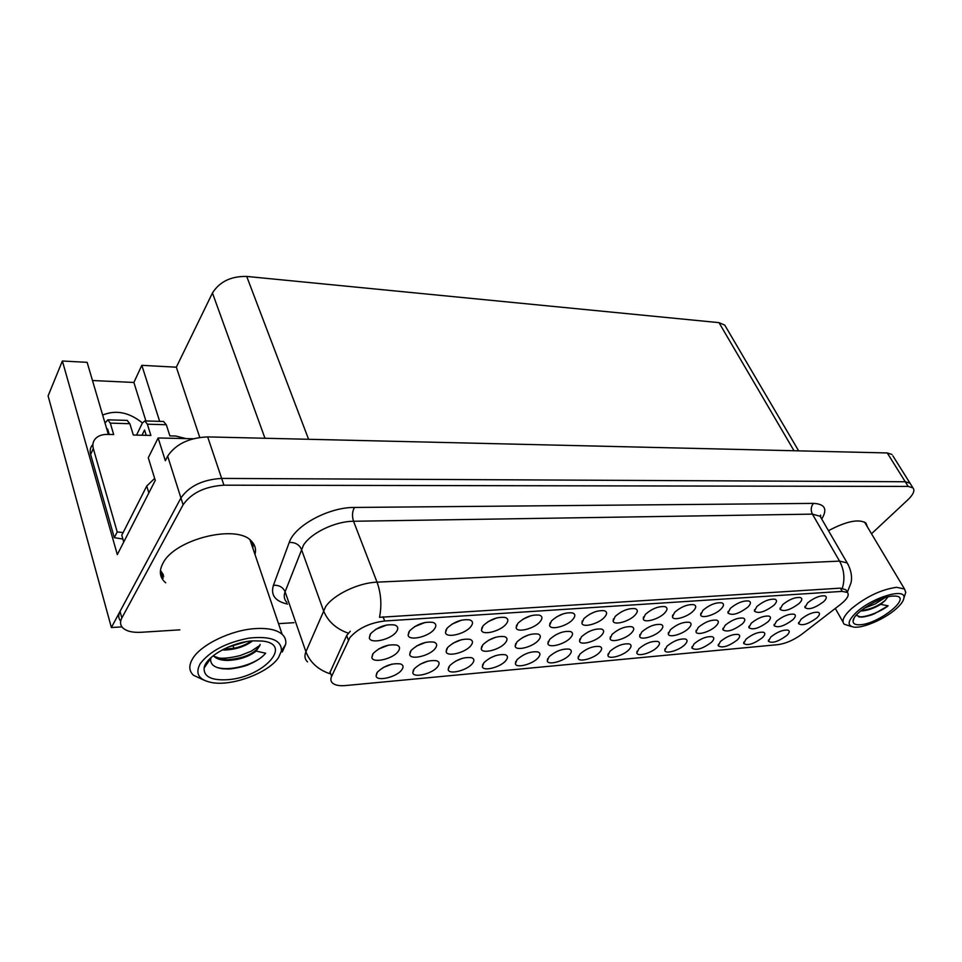<?xml version="1.0" encoding="UTF-8"?>
<svg xmlns="http://www.w3.org/2000/svg" width="962" height="962" viewBox="0 0 962 962"><rect width="100%" height="100%" fill="white"/><g stroke="black" fill="none" stroke-linecap="round" stroke-linejoin="round"><path stroke-width="1.44" d="M488.047 621.668L496.813 617.893M483.08 625.769L481.457 630.194C482.359 635.774 500.444 631.276 506.048 624.158C508.633 620.911 508.393 618.698 505.351 617.496C497.498 616.57 490.079 619.336 483.08 625.769M746.019 639.189L743.674 643.434C747.45 645.971 753.679 644.071 762.373 637.722C765.199 634.932 765.584 633.116 763.503 632.25C758.212 631.806 752.392 634.114 746.019 639.189M670.454 629.677L668.289 634.09C668.939 638.227 683.152 634.114 688.756 628.21C691.57 625.228 691.774 623.256 689.381 622.294C683.369 621.705 677.056 624.17 670.454 629.677M589.345 614.429L594.696 611.928M583.85 618.674L581.926 623.232C582.707 628.114 598.797 623.797 604.509 617.207C607.287 614.021 607.287 611.88 604.509 610.774C597.582 610.016 590.704 612.65 583.85 618.674M751.262 623.184L748.845 627.645C752.693 630.314 759.054 628.378 767.916 621.849C770.851 618.927 771.223 617.015 769.035 616.113C763.636 615.632 757.719 618.001 751.262 623.184M455.627 661.122L462.373 658.321M446.428 650.252L446.584 649.458M449.651 665.728L448.196 669.672C449.013 674.963 466.967 670.466 472.27 663.708C474.603 660.798 474.374 658.802 471.608 657.707C463.852 656.83 456.529 659.499 449.651 665.728M807.587 602.897L804.929 607.563C808.561 610.136 814.766 608.2 823.532 601.767C826.659 598.749 827.128 596.789 824.951 595.875C819.804 595.43 814.02 597.775 807.587 602.897M488.347 640.379L495.658 637.253M482.852 644.732L481.265 648.941C482.106 654.256 499.783 649.795 505.254 642.941C507.744 639.874 507.551 637.782 504.689 636.652C497.041 635.774 489.766 638.467 482.852 644.732M375.625 629.352L387.133 624.891M370.61 633.705L369.324 637.902C370.334 644.299 390.897 639.658 396.308 631.89C398.653 628.607 398.148 626.31 394.805 625.023C385.81 623.881 377.741 626.767 370.61 633.705M770.827 636.964L768.41 641.221C772.041 643.65 778.138 641.762 786.712 635.545C789.561 632.768 789.982 630.964 787.962 630.122C782.864 629.701 777.14 631.986 770.827 636.964M587.962 632.07L590.921 630.711M581.421 636.82L579.533 641.161C580.278 645.839 596.043 641.546 601.623 635.197C604.28 632.178 604.304 630.146 601.695 629.1C594.937 628.39 588.179 630.964 581.421 636.82M720.454 641.474L718.193 645.718C722.113 648.376 728.487 646.452 737.313 639.958C740.103 637.169 740.427 635.329 738.287 634.451C732.816 633.958 726.875 636.303 720.454 641.474M451.924 624.158L461.64 620.117M446.981 628.318L445.478 632.671C446.416 638.503 465.259 633.97 470.815 626.635C473.328 623.376 473.003 621.139 469.865 619.913C461.652 618.915 454.028 621.717 446.981 628.318M555.675 634.86L560.473 632.695M549.699 639.369L547.907 643.662C548.689 648.544 565.043 644.203 570.598 637.686C573.208 634.655 573.16 632.599 570.466 631.529C563.431 630.771 556.505 633.381 549.699 639.369M725.168 625.288L722.835 629.725C726.839 632.515 733.345 630.579 742.351 623.905C745.249 620.971 745.562 619.035 743.313 618.109C737.722 617.592 731.673 619.985 725.168 625.288M556.661 616.822L563.299 613.792M551.442 620.959L549.615 625.468C550.444 630.579 567.147 626.202 572.835 619.444C575.553 616.233 575.468 614.069 572.606 612.938C565.403 612.121 558.345 614.802 551.442 620.959M641.75 631.974L639.682 636.375C640.355 640.68 655.05 636.507 660.653 630.459C663.419 627.477 663.576 625.48 661.11 624.482C654.857 623.857 648.412 626.358 641.75 631.974M730.374 608.345L727.969 612.998C732.058 615.945 738.696 613.972 747.883 607.106C750.901 604.016 751.214 601.984 748.833 601.01C743.121 600.468 736.964 602.921 730.374 608.345M556.421 651.671L558.032 650.949M549.013 656.83L547.27 660.93C548.003 665.584 564.009 661.267 569.432 655.002C571.945 652.116 571.921 650.18 569.384 649.17C562.542 648.448 555.747 650.997 549.013 656.83M782.647 604.653L780.074 609.319C783.838 612.012 790.187 610.064 799.097 603.499C802.176 600.456 802.597 598.46 800.36 597.534C795.033 597.065 789.129 599.434 782.647 604.653M453.006 643.205L461.351 639.742M447.595 647.558L446.127 651.707C447.005 657.262 465.404 652.741 470.827 645.694C473.244 642.616 472.967 640.512 470.021 639.357C462.037 638.419 454.569 641.149 447.595 647.558M694.095 643.831L691.906 648.063C695.995 650.841 702.513 648.905 711.483 642.279C714.225 639.465 714.501 637.614 712.301 636.712C706.637 636.195 700.564 638.564 694.095 643.831M522.534 637.614L528.691 634.896M516.859 642.003L515.175 646.26C515.981 651.346 532.972 646.945 538.492 640.271C541.041 637.217 540.921 635.136 538.143 634.042C530.82 633.224 523.725 635.882 516.859 642.003M414.478 626.719L425.096 622.45M409.523 630.964L408.128 635.245C409.103 641.341 428.763 636.76 434.259 629.22C436.688 625.937 436.279 623.677 433.032 622.414C424.446 621.356 416.606 624.194 409.523 630.964M609.872 651.382L607.948 655.543C608.621 659.836 623.532 655.639 628.992 649.663C631.613 646.813 631.721 644.901 629.316 643.939C622.991 643.301 616.51 645.791 609.872 651.382M674.663 612.265L672.438 616.907C673.123 621.212 687.602 617.063 693.337 610.954C696.272 607.816 696.464 605.747 693.939 604.713C687.782 604.1 681.361 606.625 674.663 612.265M666.906 646.272L664.802 650.48C665.415 654.449 679.364 650.372 684.836 644.66C687.553 641.834 687.77 639.958 685.509 639.045C679.629 638.491 673.436 640.896 666.906 646.272M416.426 646.079L425.721 642.351M411.051 650.492L409.68 654.569C410.582 660.377 429.773 655.795 435.137 648.568C437.482 645.478 437.121 643.337 434.078 642.159C425.733 641.149 418.061 643.927 411.051 650.492M645.406 614.333L643.277 618.939C643.999 623.436 658.982 619.227 664.718 612.974C667.592 609.824 667.724 607.719 665.115 606.661C658.729 606.012 652.152 608.561 645.406 614.333M523.581 654.906L527.609 653.138M517.027 659.692L515.379 663.744C516.137 668.614 532.744 664.237 538.143 657.804C540.596 654.918 540.512 652.945 537.89 651.911C530.771 651.142 523.809 653.739 517.027 659.692M776.562 621.163L774.073 625.613C777.777 628.174 783.994 626.25 792.724 619.865C795.694 616.955 796.115 615.067 793.987 614.177C788.78 613.732 782.972 616.065 776.562 621.163M702.969 610.269L700.661 614.922C701.31 619.059 715.319 614.971 721.055 608.994C724.025 605.892 724.278 603.835 721.825 602.837C715.896 602.26 709.619 604.737 702.969 610.269M621.115 612.012L624.843 610.245M615.151 616.462L613.119 621.055C613.876 625.733 629.388 621.476 635.124 615.055C637.95 611.88 638.01 609.764 635.329 608.681C628.679 607.984 621.957 610.569 615.151 616.462M801.106 619.191L798.544 623.641C802.104 626.094 808.188 624.182 816.798 617.929C819.792 615.043 820.261 613.179 818.205 612.301C813.155 611.892 807.467 614.177 801.106 619.191M490.103 657.996L495.634 655.639M483.922 662.662L482.371 666.666C483.164 671.729 500.42 667.291 505.772 660.702C508.164 657.804 508.008 655.819 505.327 654.761C497.895 653.932 490.752 656.565 483.922 662.662M756.914 606.469L754.424 611.135C758.357 613.948 764.838 611.988 773.893 605.278C776.935 602.212 777.308 600.192 774.999 599.242C769.48 598.737 763.455 601.154 756.914 606.469M378.511 649.037L388.732 645.081M373.112 653.547L371.849 657.539C372.787 663.612 392.821 658.982 398.124 651.539C400.372 648.436 399.939 646.284 396.801 645.069C388.071 643.987 380.17 646.813 373.112 653.547M579.954 654.064L578.114 658.188C578.811 662.674 594.251 658.417 599.699 652.284C602.26 649.422 602.308 647.498 599.843 646.512C593.265 645.839 586.628 648.352 579.954 654.064M612.085 634.355L610.112 638.732C610.822 643.217 626.034 638.984 631.625 632.792C634.343 629.785 634.427 627.777 631.89 626.755C625.396 626.082 618.794 628.619 612.085 634.355M522.931 619.215L530.687 615.788M517.881 623.316L516.149 627.789C517.015 633.128 534.379 628.691 540.043 621.753C542.688 618.53 542.532 616.341 539.574 615.175C532.058 614.309 524.819 617.027 517.881 623.316M383.165 667.544L391.955 664.129M377.332 672.21L376.082 676.021C376.96 681.781 396.452 677.164 401.635 670.033C403.812 667.111 403.439 665.079 400.505 663.936C392.039 662.926 384.307 665.68 377.332 672.21M698.244 627.44L695.995 631.878C696.608 635.858 710.377 631.793 715.968 626.021C718.83 623.063 719.095 621.115 716.774 620.165C710.978 619.624 704.797 622.041 698.244 627.44M638.852 648.785L636.832 652.982C637.469 657.106 651.887 652.97 657.359 647.125C660.028 644.287 660.185 642.388 657.864 641.45C651.767 640.86 645.43 643.301 638.852 648.785M420.021 664.297L427.825 661.159M414.141 668.915L412.794 672.799C413.636 678.318 432.335 673.761 437.578 666.81C439.838 663.888 439.538 661.88 436.688 660.774C428.583 659.824 421.067 662.529 414.141 668.915M160.979 576.226L163.263 578.042M349.903 637.566L331.625 676.346C330.375 679.136 330.7 681.409 332.575 683.128C335.161 685.281 339.502 686.086 345.598 685.557L778.03 644.636C785.894 643.518 793.83 640.043 801.863 634.211L840.716 604.256C847.281 598.965 849.518 595.033 847.414 592.472L842.195 591.377L384.68 620.995C369.661 622.859 358.068 628.39 349.903 637.566M102.669 415.055C115.921 409.632 129.173 412.265 142.412 422.955M892.892 455.868L910.822 484.499L909.992 483.177L905.254 481.746L221.657 478.415C202.79 479.557 189.213 486.087 180.928 497.967L111.376 627.525L121.933 626.887M193.134 438.756L158.141 437.963L148.28 457.756L155.267 480.387L117.316 554.593L62.374 361.003L87.133 362.349L108.369 434.439M892.027 454.497L887.253 452.946L207.672 436.904C189.033 437.734 175.697 444.143 167.665 456.144L165.332 460.726L158.141 437.963M111.376 627.525L48.1 395.911L62.374 361.003M159.668 421.368L141.823 365.32L176.335 367.195L212.458 292.989C219.613 281.662 231.024 276.142 246.705 276.431L718.999 322.643L724.759 325.108L725.949 327.128M176.335 367.195L199.747 437.385M92.484 380.519L133.886 382.455L141.823 365.32M145.911 420.959L133.886 382.455M254.99 554.485C256.289 549.374 255.134 544.949 251.515 541.221C237.277 523.761 174.387 539.045 162.855 563.455C159.115 570.586 159.608 576.611 164.31 581.517L165.741 582.804M160.353 572.45L163.768 576.238M307.527 661.892C304.762 659.271 304.232 655.892 305.916 651.755L325.637 606.673C333.598 594.648 358.598 582.707 377.032 582.154C381.06 593.386 381.902 605.11 379.521 617.315L840.343 588.143L845.863 589.778L847.414 592.472M842.351 588.251C845.117 578.775 844.179 569.72 839.549 561.111L377.032 582.154L353.535 521.26C335.353 521.236 310.991 532.9 303.439 545.226L285.101 591.774L305.916 651.755C309.92 662.145 317.773 669.432 329.473 673.604L346.669 635.485L350.276 631.252M871.5 533.766L907.936 499.735C913.431 494.408 915.09 490.44 912.914 487.83L909.992 483.177L905.254 481.746L221.657 478.415C202.79 479.557 189.213 486.087 180.928 497.967L120.034 611.399C118.098 615.151 118.314 618.374 120.695 621.067M162.843 576.635L160.522 574.362M867.459 527.008L865.956 523.063C858.946 518.638 846.452 521.188 828.462 530.687M912.914 487.83L908.176 486.423L223.942 485.185C205.038 486.399 191.414 492.929 183.093 504.797L121.861 617.953C119.853 621.825 120.142 625.108 122.727 627.813C126.407 631.24 132.528 632.731 141.101 632.287L179.858 629.845M278.511 623.653L293.951 622.691M252.814 548.087L253.307 543.374M122.895 539.033L114.31 537.662L117.196 531.926L93.326 448.581C92.268 444.6 93.037 441.233 95.635 438.456C98.449 435.702 102.357 434.355 107.383 434.415L113.696 434.559L110.305 423.136L129.858 423.701L127.164 420.394M129.858 423.701L133.321 435.028L150.878 435.437L147.354 424.194L166.306 424.735L169.877 435.894L175.854 436.039L186.039 438.6M154.666 478.415L146.753 486.014L121.789 535.221L123.749 542.003M117.196 531.926L123.136 532.563M114.31 537.662L90.632 454.461C89.598 450.541 90.356 447.186 92.893 444.42M109.211 434.451L107.612 429.004L107.095 430.11M146.224 435.329L144.553 429.966L141.991 435.233M166.306 424.735L163.504 421.488M136.556 435.101L142.388 422.991L144.817 420.923L147.354 424.194M105.014 423.039L107.852 419.817L110.305 423.136M222.138 649.951L224.435 650.035C235.834 649.554 245.214 646.5 252.561 640.884M223.352 649.326L234.091 648.256C241.077 646.692 246.813 644.263 251.31 640.993M213.287 655.675L213.768 656.216C216.654 659.006 221.308 660.413 227.717 660.449C239.297 659.884 248.773 656.769 256.145 651.106L265.68 653.21C262.157 657.371 256.83 661.002 249.699 664.093C244.107 667.063 229.966 669.263 228.078 669.011L222.595 668.77C218.17 668.133 214.899 666.87 212.782 664.982C210.858 662.77 210.221 660.497 210.87 658.188L204.124 668.001C205.531 656.673 232.022 641.919 253.066 640.848L262.446 641.053C293.915 644.384 262.698 677.657 227.477 679.701C211.424 680.591 203.643 676.683 204.124 668.001M256.145 651.094L259.68 645.803C254.521 653.727 243.795 658.369 227.501 659.74L223.172 659.487L213.768 656.216M278.535 657.563C268.987 672.426 233.405 686.11 212.698 682.731C198.942 680.278 194.781 673.941 200.18 663.72C209.884 651.094 226.214 642.544 249.158 638.083C270.899 635.858 281.662 640.151 281.445 650.961L278.535 657.563M203.655 680.014L193.494 675.276C188.925 670.995 188.624 665.5 192.592 658.778C200.781 644.552 231.71 629.773 255.856 628.571C268.17 627.921 276.924 629.833 282.143 634.319C285.137 637.084 286.315 640.427 285.654 644.372L282.311 651.947M252.104 541.846L252.224 546.368M163.263 574.542L160.45 570.49M259.668 645.803L260.137 644.408M211.039 657.575L210.87 658.188M227.766 647.246L246.344 641.678M216.606 657.671L218.001 657.876C222.667 658.778 230.062 658.008 240.187 655.567L251.118 651.25L259.836 645.406M207.744 661.002L208.249 662M217.64 667.712L221.056 668.313C234.307 670.141 254.389 663.888 262.915 656.084M860.581 611.002L860.725 611.014C867.002 610.762 873.664 608.549 880.711 604.376L888.13 605.832L874.35 613.768C869.985 615.908 861.94 617.315 861.158 617.087L856.156 615.295M861.17 610.521C870.177 609.463 878.174 606.12 885.16 600.468L880.711 604.376M895.899 609.042C884.475 619.155 862.986 628.427 853.907 627.128C846.752 625.697 847.642 620.694 856.613 612.121C872.558 597.282 906.108 587.373 903.919 597.943C903.546 600.985 900.865 604.689 895.899 609.042M851.55 626.563L844.251 624.242C841.281 621.079 843.71 615.872 851.514 608.621C866.353 596.56 881.372 589.465 896.584 587.313L904.496 588.984L905.747 592.436L904.581 595.947M860.341 624.723C855.422 625.084 853.005 623.845 853.102 621.007C852.825 613.383 879.713 596.488 893.037 596.067L895.706 596.091C912.265 597.186 878.883 623.845 860.341 624.723M885.16 600.468L887.902 596.921M864.153 608.249L875.035 603.98L884.932 597.763M859.956 617.039L858.549 616.762C865.668 617.748 880.988 611.519 888.13 605.832M348.364 640.115L346.669 635.485M167.665 456.144L183.093 504.797M207.672 436.904L223.942 485.185M887.253 452.946L908.176 486.423M718.999 322.643L794.011 450.745M246.705 276.431L308.586 439.285M212.458 292.989L264.959 438.251M842.195 591.377L840.343 588.143M384.68 620.995L383.068 616.774M331.625 676.346L330.014 671.813M813.491 503.391C810.894 506.553 810.533 510.137 812.409 514.129L353.535 521.26C351.924 516.113 352.224 511.507 354.437 507.455L813.491 503.391C824.987 503.98 827.729 509.199 821.704 519.035M821.416 518.542L820.105 516.269L812.409 514.129L839.549 561.111L847.173 562.914L848.412 565.055M348.256 633.176C336.003 628.799 327.729 621.26 323.46 610.545L301.383 549.194C299.086 544.444 295.045 542.195 289.237 542.46C294.564 525.649 328.944 507.118 354.437 507.455M287.506 604.076C275.168 601.322 270.478 595.057 273.424 585.293L289.237 542.46M121.861 617.953L120.034 611.399M273.424 585.293C279.028 584.968 282.924 587.133 285.101 591.774C283.525 596.055 284.151 599.627 286.941 602.465M146.753 486.014L148.857 492.917M90.632 454.461L93.326 448.581M232.696 645.298L234.091 648.256M482.022 627.284L481.457 630.194M743.794 642.135L743.674 643.434M668.494 632.371L668.289 634.09M582.275 620.911L581.926 623.232M748.977 626.262L748.845 627.645M448.749 667.015L448.196 669.672M805.026 606.313L804.929 607.563M481.782 646.248L481.265 648.941M370.202 634.295L369.324 637.902M768.518 640.019L768.41 641.221M579.87 639.008L579.533 641.161M718.337 644.324L718.193 645.718M446.127 629.545L445.478 632.671M548.292 641.341L547.907 643.662M722.979 628.246L722.835 629.725M550.036 622.979L549.615 625.468M639.922 634.511L639.682 636.375M728.126 611.423L727.969 612.998M547.631 658.766L547.27 660.93M780.182 607.972L780.074 609.319M446.717 648.821L446.127 651.707M692.075 646.56L691.906 648.063M515.62 643.758L515.175 646.26M408.886 631.878L408.128 635.245M608.212 653.679L607.948 655.543M672.654 615.055L672.438 616.907M665.007 648.869L664.802 650.48M410.365 651.466L409.68 654.569M643.53 616.955L643.277 618.939M515.788 661.435L515.379 663.744M774.182 624.338L774.073 625.613M700.841 613.215L700.661 614.922M613.419 618.903L613.119 621.055M798.64 622.462L798.544 623.641M482.852 664.177L482.371 666.666M754.569 609.667L754.424 611.135M372.643 654.208L371.849 657.539M578.427 656.18L578.114 658.188M610.389 636.724L610.112 638.732M516.63 625.096L516.149 627.789M376.803 672.955L376.082 676.021M696.175 630.278L695.995 631.878M637.06 651.238L636.832 652.982M413.419 669.937L412.794 672.799M724.759 325.108L798.64 450.853M820.742 517.376L820.586 515.055L820.105 516.269L847.173 562.914C851.021 569.757 852.308 576.358 851.057 582.695L847.318 592.303M163.708 421.488L144.817 420.923M127.357 420.406L107.852 419.817M250.024 539.898L282.143 634.319M223.172 659.463L218.013 657.84M221.068 668.277L222.595 668.77M281.445 650.961L285.654 644.372M864.489 522.029L904.496 588.984M854.076 618.217L853.102 621.007M903.919 597.943L905.747 592.436M835.305 608.417L843.049 622.113"/></g></svg>
